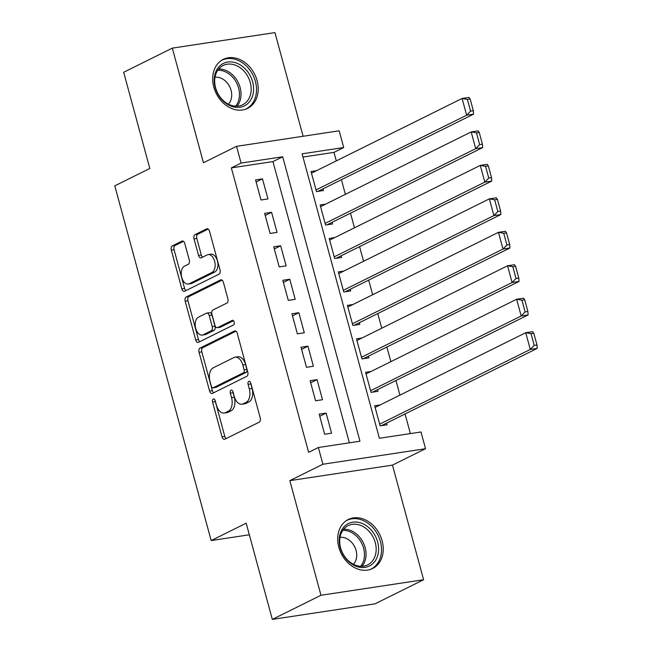<?xml version="1.0" encoding="UTF-8"?>
<svg xmlns="http://www.w3.org/2000/svg" width="652" height="652" viewBox="0 0 652 652"><rect width="100%" height="100%" fill="white"/><g stroke="black" fill="none" stroke-linecap="round" stroke-linejoin="round"><path stroke-width="0.98" d="M213.269 399.016A2.412 1.451 -98.6 0 0 212.56 401.974L222.039 436.873A3.447 2.07 -98.6 0 0 224.467 439.334A3.447 2.07 -98.6 0 0 224.842 439.212L259.219 422.162A3.447 2.07 -98.6 0 0 260.238 417.924L250.759 383.026A2.412 1.451 -98.6 0 0 249.056 381.306A2.412 1.451 -98.6 0 0 248.795 381.387A2.412 1.451 -98.6 0 0 248.078 384.354L249.308 388.869A11.019 6.618 -98.6 0 1 246.057 402.414L243.188 403.832A11.019 6.618 -98.6 0 1 241.982 404.216A11.019 6.618 -98.6 0 1 234.223 396.351L232.992 391.836A2.412 1.451 -98.6 0 0 231.297 390.116A2.412 1.451 -98.6 0 0 231.028 390.206A2.412 1.451 -98.6 0 0 230.319 393.164L231.55 397.679A11.019 6.618 -98.6 0 1 228.29 411.225L225.429 412.643A11.019 6.618 -98.6 0 1 224.215 413.026A11.019 6.618 -98.6 0 1 216.456 405.169L215.233 400.654A2.412 1.451 -98.6 0 0 213.53 398.926A2.412 1.451 -98.6 0 0 213.269 399.016M215.193 400.515A2.412 1.451 -98.6 0 0 215.331 401.559L224.81 436.457A3.447 2.07 -98.6 0 0 226.105 438.584M250.718 382.895A2.412 1.451 -98.6 0 0 250.857 383.93L252.079 388.445L249.308 388.869M232.951 391.705A2.412 1.451 -98.6 0 0 233.09 392.748L234.321 397.264L231.55 397.679M213.815 87.14A27.36 21.483 63.6 0 0 247.613 108.379A27.36 21.483 63.6 0 0 257.084 80.595A27.36 21.483 63.6 0 0 223.294 59.356A27.36 21.483 63.6 0 0 213.815 87.14M338.828 547.272A27.36 21.483 63.6 0 0 372.626 568.511A27.36 21.483 63.6 0 0 382.105 540.728A27.36 21.483 63.6 0 0 348.307 519.489A27.36 21.483 63.6 0 0 338.828 547.272M184.769 243.457A3.447 2.07 -98.6 0 0 182.348 241.004A3.447 2.07 -98.6 0 0 181.965 241.126L172.324 245.91A3.447 2.07 -98.6 0 0 171.305 250.14L181.835 288.901A3.447 2.07 -98.6 0 0 184.263 291.354A3.447 2.07 -98.6 0 0 184.638 291.24L219.015 274.182A3.447 2.07 -98.6 0 0 220.034 269.952L209.504 231.191A3.447 2.07 -98.6 0 0 207.075 228.73A3.447 2.07 -98.6 0 0 206.7 228.852L195.046 234.63A3.447 2.07 -98.6 0 0 194.035 238.868L198.542 255.454A3.447 2.07 -98.6 0 0 200.963 257.907A3.447 2.07 -98.6 0 0 201.338 257.793L207.116 254.924A9.21 5.534 -98.6 0 1 208.127 254.606A9.21 5.534 -98.6 0 1 214.818 262.022A9.21 5.534 -98.6 0 1 211.892 272.495L189.259 283.726A9.21 5.534 -98.6 0 1 188.249 284.044A9.21 5.534 -98.6 0 1 181.558 276.627A9.21 5.534 -98.6 0 1 184.483 266.155L188.257 264.28A3.447 2.07 -98.6 0 0 189.276 260.05L184.769 243.457M241.085 163.065L236.537 146.333L339.162 130.808L343.71 147.539L302.104 153.831L379.382 438.274L420.996 431.983L425.536 448.715L322.911 464.24L318.363 447.508L359.969 441.217L282.691 156.773L241.085 163.065L231.354 167.89L308.632 452.333L318.363 447.508M272.324 619.4L320.971 595.268L423.604 579.734L374.957 603.874L272.324 619.4L246.187 523.189L211.167 540.565L114.785 185.844L149.813 168.469L123.676 72.266L172.315 48.126L203.457 162.747L236.537 146.333M423.604 579.734L392.463 465.12L289.83 480.654L320.971 595.268M289.83 480.654L322.911 464.24M200.074 348.062A3.447 2.07 -98.6 0 0 199.056 352.292L209.594 391.053A3.447 2.07 -98.6 0 0 212.014 393.515A3.447 2.07 -98.6 0 0 212.389 393.392L246.774 376.334A3.447 2.07 -98.6 0 0 247.784 372.105L237.255 333.343A3.447 2.07 -98.6 0 0 234.834 330.89A3.447 2.07 -98.6 0 0 234.451 331.004L200.074 348.062L202.853 347.646A3.447 2.07 -98.6 0 0 201.835 351.876L212.365 390.638A3.447 2.07 -98.6 0 0 213.66 392.765M195.714 339.977L185.184 301.216A3.447 2.07 -98.6 0 1 186.203 296.986L220.58 279.928A3.447 2.07 -98.6 0 1 220.955 279.806A3.447 2.07 -98.6 0 1 223.383 282.267L227.89 298.852A3.447 2.07 -98.6 0 1 226.872 303.09L212.927 310.002A3.447 2.07 -98.6 0 0 211.908 314.24L214.899 325.242A3.447 2.07 -98.6 0 0 217.328 327.695A3.447 2.07 -98.6 0 0 217.703 327.581L232.218 320.377A2.412 1.451 -98.6 0 1 232.479 320.295A2.412 1.451 -98.6 0 1 234.231 322.235A2.412 1.451 -98.6 0 1 233.465 324.973L198.518 342.316A3.447 2.07 -98.6 0 1 198.135 342.439A3.447 2.07 -98.6 0 1 195.714 339.977L198.485 339.562L187.955 300.8L185.184 301.216M303.107 136.26L274.948 32.6L172.315 48.126M316.538 170.677L311.028 171.517L316.481 191.59L323.416 190.539L322.968 188.868M325.625 204.141L320.124 204.981L325.576 225.054L332.512 224.003L332.055 222.332M334.72 237.605L329.211 238.445L334.672 258.518L341.599 257.467L341.151 255.796M343.816 271.069L338.306 271.908L343.759 291.982L350.695 290.931L350.238 289.26M352.903 304.533L347.394 305.372L352.854 325.446L359.79 324.403L359.333 322.724M361.999 337.997L356.489 338.836L361.942 358.91L368.877 357.866L368.421 356.188M371.086 371.461L365.585 372.3L371.037 392.374L377.973 391.33L377.516 389.651M319.195 414.159L324.655 434.232L331.591 433.189L326.13 413.107L319.195 414.159M310.107 380.695L315.56 400.768L322.495 399.725L317.043 379.643L310.107 380.695M301.012 347.231L306.473 367.304L313.4 366.261L307.948 346.179L301.012 347.231M291.925 313.767L297.377 333.84L304.313 332.789L298.852 312.715L291.925 313.767M282.829 280.303L288.282 300.376L295.217 299.325L289.765 279.252L282.829 280.303M273.734 246.839L279.195 266.912L286.13 265.861L280.67 245.788L273.734 246.839M264.647 213.375L270.099 233.449L277.035 232.397L271.582 212.324L264.647 213.375M349.366 442.822L272.96 161.598L231.354 167.89M267.948 198.933L262.487 178.86L255.551 179.911L261.012 199.985L267.948 198.933M410.385 433.588L405.055 413.963M399.937 395.128L395.968 380.499M390.85 361.664L386.872 347.035M381.754 328.2L377.785 313.571M372.667 294.737L368.69 280.107M363.572 261.273L359.594 246.643M354.476 227.809L350.507 213.18M345.389 194.345L341.412 179.716M336.293 160.881L333.979 152.364L302.976 157.05M380.181 404.925L374.672 405.764L380.132 425.837L387.06 424.794L386.612 423.115M211.167 540.565L249.341 534.787M333.979 152.364L343.71 147.539M392.463 465.12L425.536 448.715M272.96 161.598L282.691 156.773M326.13 413.107L319.773 416.261M317.043 379.643L310.678 382.797M307.948 346.179L301.583 349.333M298.852 312.715L292.495 315.87M289.765 279.252L283.4 282.406M280.67 245.788L274.313 248.942M271.582 212.324L265.217 215.478M262.487 178.86L256.13 182.014M224.215 413.026L226.994 412.61A11.019 6.618 -98.6 0 0 228.2 412.227L225.429 412.643M234.321 397.264A11.019 6.618 -98.6 0 1 231.061 410.801L228.2 412.227M241.982 404.216L244.753 403.8A11.019 6.618 -98.6 0 0 245.959 403.417L243.188 403.832M252.079 388.445A11.019 6.618 -98.6 0 1 248.828 401.991L245.959 403.417M235.959 331.216L202.853 347.646M211.281 386.114A2.412 1.451 -98.6 0 0 212.976 387.834A2.412 1.451 -98.6 0 0 213.245 387.753L243.424 372.781A2.412 1.451 -98.6 0 0 244.133 369.814L242.837 365.055A11.019 6.618 -98.6 0 0 235.079 357.19A11.019 6.618 -98.6 0 0 233.872 357.573L213.245 367.809A11.019 6.618 -98.6 0 0 209.985 381.355L211.281 386.114M215.478 387.41A2.412 1.451 -98.6 0 0 215.755 387.418A2.412 1.451 -98.6 0 0 216.016 387.329L213.245 387.753M235.079 357.19L237.85 356.774A11.019 6.618 -98.6 0 1 245.608 364.631L246.904 369.399A2.412 1.451 -98.6 0 1 246.195 372.357L216.016 387.329M222.087 280.14L188.974 296.562A3.447 2.07 -98.6 0 0 187.955 300.8M217.328 327.695L220.099 327.28A3.447 2.07 -98.6 0 0 220.474 327.157L233.481 320.702M198.461 317.182A9.21 5.534 -98.6 0 0 195.535 327.654A9.21 5.534 -98.6 0 0 202.226 335.079A9.21 5.534 -98.6 0 0 203.237 334.753L211.207 330.8A3.447 2.07 -98.6 0 0 212.226 326.57L209.235 315.56A3.447 2.07 -98.6 0 0 206.814 313.107A3.447 2.07 -98.6 0 0 206.431 313.229L198.461 317.182M202.226 335.079L204.997 334.655A9.21 5.534 -98.6 0 0 206.008 334.337L203.237 334.753M206.814 313.107L209.585 312.683A3.447 2.07 -98.6 0 1 212.006 315.144L214.997 326.147A3.447 2.07 -98.6 0 1 213.978 330.377L206.008 334.337M198.485 339.562A3.447 2.07 -98.6 0 0 199.781 341.689M188.249 284.044L191.028 283.628A9.21 5.534 -98.6 0 0 192.038 283.302L189.259 283.726M208.127 254.606L210.906 254.182A9.21 5.534 -98.6 0 1 217.589 261.599A9.21 5.534 -98.6 0 1 214.671 272.08L192.038 283.302M208.208 229.064L197.825 234.215A3.447 2.07 -98.6 0 0 196.806 238.445L201.313 255.03A3.447 2.07 -98.6 0 0 202.609 257.157M183.473 241.33L175.095 245.486A3.447 2.07 -98.6 0 0 174.076 249.724L184.606 288.477A3.447 2.07 -98.6 0 0 185.901 290.605M381.559 425.626L537.215 348.396L530.28 349.448L379.676 424.167M375.128 407.435L525.732 332.716L532.668 331.664L533.801 333.237L531.021 333.661L534.208 345.373L536.979 344.949L533.801 333.237M534.208 345.373L530.28 349.448L525.732 332.716L531.021 333.661M536.979 344.949L537.215 348.396M377.63 541.934A23.676 18.598 -116.4 0 1 365.047 567.362A23.676 18.598 -116.4 0 1 340.189 547.607A23.676 18.598 -116.4 0 1 352.773 522.179A23.676 18.598 -116.4 0 1 377.63 541.934M340.605 547.876A21.923 17.221 63.6 0 0 367.679 564.893A21.923 17.221 63.6 0 0 375.275 542.627A21.923 17.221 63.6 0 0 348.192 525.61A21.923 17.221 63.6 0 0 340.605 547.876M353.384 564.29A15.607 12.258 63.6 0 0 356.073 550.435A15.607 12.258 63.6 0 0 340.026 537.362M370.238 569.473A27.188 21.353 63.6 0 0 370.996 569.123A27.188 21.353 63.6 0 0 380.409 541.519A27.188 21.353 63.6 0 0 346.823 520.418A27.188 21.353 63.6 0 0 346.09 520.801M248.575 102.788A23.676 18.598 -116.4 0 1 220.751 98.387A23.676 18.598 -116.4 0 1 219.219 66.496A23.676 18.598 -116.4 0 1 247.043 70.889A23.676 18.598 -116.4 0 1 248.575 102.788M219.333 68.321A21.923 17.221 63.6 0 0 218.99 95.412A21.923 17.221 63.6 0 0 242.666 104.76A21.923 17.221 63.6 0 0 246.513 101.924A21.923 17.221 63.6 0 0 246.855 74.833A21.923 17.221 63.6 0 0 223.18 65.485A21.923 17.221 63.6 0 0 219.333 68.321M228.371 104.157A15.607 12.258 63.6 0 0 228.396 104.133A15.607 12.258 63.6 0 0 229.691 86.7A15.607 12.258 63.6 0 0 215.013 77.229M245.225 109.349A27.188 21.353 63.6 0 0 245.975 108.998A27.188 21.353 63.6 0 0 250.743 105.477A27.188 21.353 63.6 0 0 251.167 71.883A27.188 21.353 63.6 0 0 221.81 60.286A27.188 21.353 63.6 0 0 221.077 60.669M372.463 392.162L528.12 314.932L521.184 315.984L370.58 390.703M366.033 373.971L516.637 299.252L523.572 298.2L524.705 299.773L521.934 300.197L525.113 311.909L527.884 311.485L524.705 299.773M525.113 311.909L521.184 315.984L516.637 299.252L521.934 300.197M527.884 311.485L528.12 314.932M363.376 358.698L519.025 281.468L512.097 282.52L361.493 357.239M356.946 340.507L507.549 265.788L514.485 264.736L515.61 266.309L512.839 266.733L516.017 278.445L518.796 278.021L515.61 266.309M516.017 278.445L512.097 282.52L507.549 265.788L512.839 266.733M518.796 278.021L519.025 281.468M354.28 325.234L509.937 248.004L503.002 249.056L352.398 323.775M347.85 307.043L498.454 232.324L505.39 231.273L506.522 232.845L503.743 233.269L506.93 244.981L509.701 244.557L506.522 232.845M506.93 244.981L503.002 249.056L498.454 232.324L503.743 233.269M509.701 244.557L509.937 248.004M345.185 291.77L500.842 214.541L493.906 215.592L343.302 290.311M338.763 273.579L489.367 198.86L496.294 197.809L497.427 199.382L494.656 199.805L497.835 211.517L500.614 211.093L497.427 199.382M497.835 211.517L493.906 215.592L489.367 198.86L494.656 199.805M500.614 211.093L500.842 214.541M336.098 258.306L491.755 181.077L484.819 182.128L334.215 256.847M329.667 240.115L480.271 165.396L487.207 164.345L488.34 165.918L485.561 166.333L488.747 178.053L491.518 177.629L488.34 165.918M488.747 178.053L484.819 182.128L480.271 165.396L485.561 166.333M491.518 177.629L491.755 181.077M327.002 224.842L482.659 147.613L475.724 148.664L325.12 223.383M320.572 206.651L471.176 131.932L478.112 130.881L479.244 132.454L476.473 132.869L479.652 144.589L482.423 144.165L479.244 132.454M479.652 144.589L475.724 148.664L471.176 131.932L476.473 132.869M482.423 144.165L482.659 147.613M317.915 191.378L473.564 114.149L466.636 115.2L316.033 189.919M311.485 173.188L462.089 98.468L469.024 97.417L470.149 98.99L467.378 99.406L470.565 111.125L473.336 110.701L470.149 98.99M470.565 111.125L466.636 115.2L462.089 98.468L467.378 99.406M473.336 110.701L473.564 114.149M215.331 401.559L212.56 401.974M250.857 383.93L248.078 384.354M233.09 392.748L230.319 393.164M231.061 410.801L228.29 411.225M248.828 401.991L246.057 402.414M224.81 436.457L222.039 436.873M235.225 330.89L234.451 331.004M212.365 390.638L209.594 391.053M201.835 351.876L199.056 352.292M246.195 372.357L243.424 372.781M246.904 369.399L244.133 369.814M245.608 364.631L242.837 365.055M188.974 296.562L186.203 296.986M221.354 279.814L220.58 279.928M220.474 327.157L217.703 327.581M232.756 320.295L232.218 320.377M213.978 330.377L211.207 330.8M214.997 326.147L212.226 326.57M212.006 315.144L209.235 315.56M214.671 272.08L211.892 272.495M201.313 255.03L198.542 255.454M196.806 238.445L194.035 238.868M197.825 234.215L195.046 234.63M207.475 228.738L206.7 228.852M184.606 288.477L181.835 288.901M174.076 249.724L171.305 250.14M175.095 245.486L172.324 245.91M182.739 241.004L181.965 241.126M343.661 529.22A21.923 17.221 -116.4 0 1 365.136 547.656A21.923 17.221 -116.4 0 1 362.072 566.319M360.605 566.311A21.206 16.65 63.6 0 0 363.604 548.226A21.206 16.65 63.6 0 0 342.781 530.386M218.648 69.088A21.923 17.221 -116.4 0 1 238.208 82.502A21.923 17.221 -116.4 0 1 237.059 106.186M235.592 106.178A21.206 16.65 63.6 0 0 236.741 83.228A21.206 16.65 63.6 0 0 217.768 70.261M215.755 387.418L212.976 387.834M346.823 520.418L346.204 520.72M370.996 569.123L370.377 569.432M221.81 60.286L221.191 60.595M245.975 108.998L245.356 109.3"/></g></svg>
